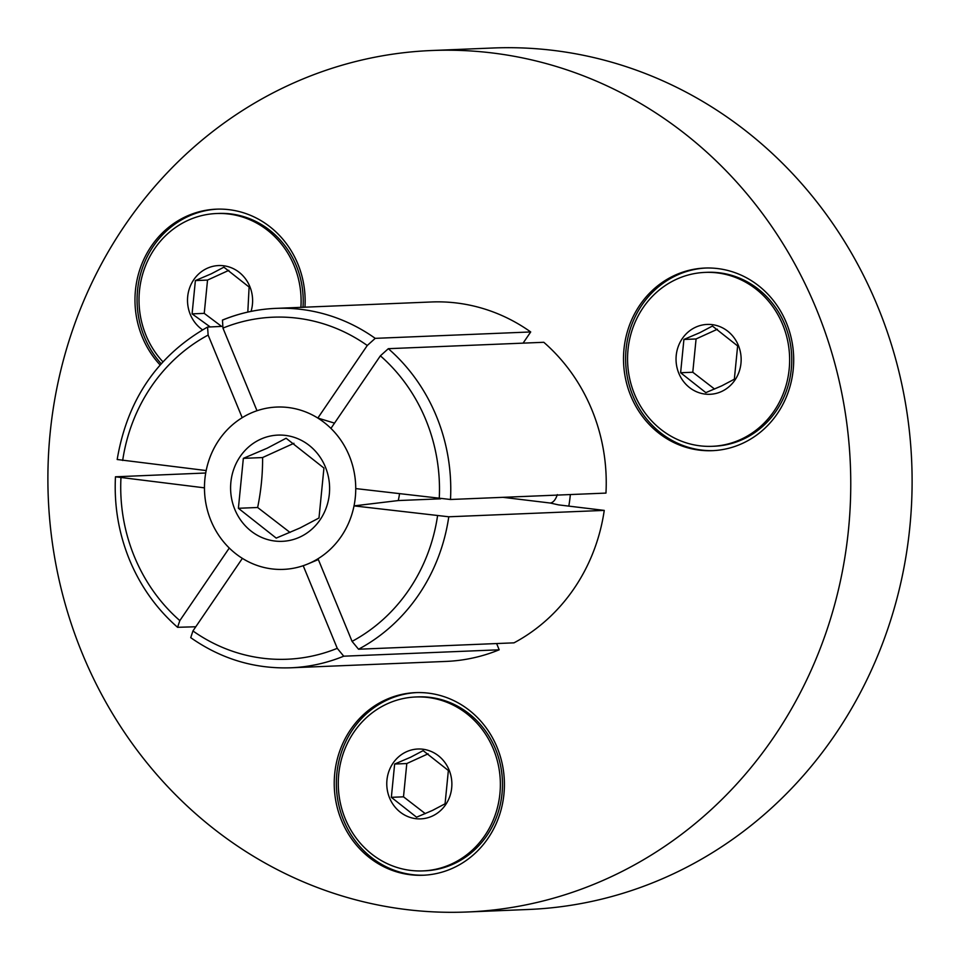 <?xml version="1.0" encoding="UTF-8"?>
<svg xmlns="http://www.w3.org/2000/svg" width="960" height="960" viewBox="0 0 960 960"><rect width="100%" height="100%" fill="white"/><g stroke="black" fill="none" stroke-linecap="round" stroke-linejoin="round"><path stroke-width="1.44" d="M557.352 494.616C555.576 499.764 553.236 502.56 550.332 503.04L558.504 504.876L604.248 510.396L448.776 516.78L354.024 505.884L398.244 500.556L440.7 498.816M431.616 50.52L492.96 48A431.1 401.376 87.6 0 1 901.452 382.56A431.1 401.376 87.6 0 1 673.488 873.768A431.1 401.376 87.6 0 1 528.384 909.48L467.04 912A431.1 401.376 -92.4 0 0 612.144 876.288A431.1 401.376 -92.4 0 0 840.108 385.092A431.1 401.376 -92.4 0 0 431.616 50.52A431.1 401.376 -92.4 0 0 286.512 86.232A431.1 401.376 -92.4 0 0 58.548 577.44A431.1 401.376 -92.4 0 0 467.04 912M388.332 348.684L380.376 355.824L330.936 428.388A81.228 75.636 87.6 0 1 355.74 488.58L450.492 499.488L605.964 493.092A179.868 167.472 -92.4 0 0 543.804 342.288L388.332 348.684A179.868 167.472 87.6 0 1 436.368 416.112A179.868 167.472 87.6 0 1 450.492 499.488M195.768 626.772L177.588 627.3L179.832 620.616L229.272 548.04A81.228 75.636 87.6 0 1 204.468 487.848L115.464 476.796L205.716 473.004M713.412 450.624A91.38 85.08 87.6 0 1 627.756 379.104A91.38 85.08 87.6 0 1 676.2 275.532A91.38 85.08 87.6 0 1 705.9 268.02M743.112 443.1A91.38 85.08 87.6 0 1 712.356 450.672A91.38 85.08 87.6 0 1 625.764 379.752A91.38 85.08 87.6 0 1 674.088 275.628A91.38 85.08 87.6 0 1 704.844 268.056A91.38 85.08 87.6 0 1 791.436 338.976A91.38 85.08 87.6 0 1 743.112 443.1M160.116 364.956A91.38 85.08 87.6 0 1 140.688 267.048A91.38 85.08 87.6 0 1 216.3 209.172A91.38 85.08 87.6 0 1 270.168 226.944A91.38 85.08 87.6 0 1 304.956 307.176M424.14 875.196A91.38 85.08 87.6 0 1 336.828 773.652A91.38 85.08 87.6 0 1 416.628 692.592M334.704 773.736A91.38 85.08 87.6 0 1 415.572 692.628A91.38 85.08 87.6 0 1 503.94 794.136A91.38 85.08 87.6 0 1 423.084 875.244A91.38 85.08 87.6 0 1 334.704 773.736M161.184 363.732A91.38 85.08 87.6 0 1 142.872 266.748A91.38 85.08 87.6 0 1 217.368 209.136M192.936 630.948L190.74 637.668C221.124 658.944 254.436 668.988 290.664 667.8L446.136 661.416A179.868 167.472 -92.4 0 0 499.2 649.8L343.728 656.196L337.26 648.336L303.204 565.704A81.228 75.636 87.6 0 1 242.376 558.372L192.936 630.948A171.168 159.36 -92.4 0 0 337.26 648.336M496.62 643.548L499.2 649.8M207.552 327.072C157.416 355.572 127.296 399.708 117.18 459.504L206.184 470.556A81.228 75.636 87.6 0 1 242.196 417.696L208.14 335.064L207.564 327.072L222.312 326.364M222.828 319.98A179.868 167.472 87.6 0 1 275.892 308.376C257.472 309.156 239.664 313.044 222.468 320.064L222.948 328.092L257.004 410.736A81.228 75.636 87.6 0 1 301.716 410.52A81.228 75.636 87.6 0 1 317.832 418.056L367.272 345.492L375.228 338.352L530.7 331.956A179.868 167.472 -92.4 0 0 431.364 301.98L275.892 308.376A179.868 167.472 87.6 0 1 375.228 338.352M530.7 331.956L523.08 343.14M334.524 423.12L317.832 418.056M354.024 505.884A81.228 75.636 87.6 0 1 318.012 558.744L352.068 641.376L358.536 649.224L514.008 642.84A179.868 167.472 -92.4 0 0 604.248 510.396M705.024 272.4L707.136 272.316A87.036 81.036 87.6 0 1 789.612 339.864A87.036 81.036 87.6 0 1 743.58 439.02A87.036 81.036 87.6 0 1 714.288 446.232L712.176 446.316A87.036 81.036 87.6 0 1 629.712 378.78A87.036 81.036 87.6 0 1 675.732 279.612A87.036 81.036 87.6 0 1 705.024 272.4A87.036 81.036 87.6 0 1 787.488 339.948A87.036 81.036 87.6 0 1 741.468 439.116A87.036 81.036 87.6 0 1 712.176 446.316M714.564 389.052L692.784 372.24L696.084 338.94L717.384 329.244M721.8 391.392A34.956 32.544 87.6 0 1 678.84 373.356A34.956 32.544 87.6 0 1 695.4 327.324A34.956 32.544 87.6 0 1 738.36 345.372A34.956 32.544 87.6 0 1 721.8 391.392M683.916 339.456L699.816 332.688L712.428 326.052L737.64 345.936L734.34 379.224L721.728 385.86L705.828 392.628L680.616 372.744L683.916 339.456L696.084 338.964M692.784 372.24L680.616 372.744M399.492 493.86A58.02 54.024 87.6 0 1 398.244 500.556M310.788 562.656A81.228 75.636 -92.4 0 0 355.584 483.504A81.228 75.636 -92.4 0 0 301.716 410.52A81.228 75.636 -92.4 0 0 249.42 413.784A81.228 75.636 -92.4 0 0 210.372 519.24A81.228 75.636 -92.4 0 0 308.028 563.88A81.228 75.636 -92.4 0 0 310.788 562.656M257.64 507.516C261.072 490.788 262.716 474.12 262.596 457.536L293.928 443.292M300.18 536.928A53.16 49.5 87.6 0 1 234.852 509.496A53.16 49.5 87.6 0 1 260.028 439.5A53.16 49.5 87.6 0 1 325.356 466.944A53.16 49.5 87.6 0 1 300.18 536.928M243.348 458.352L267.18 448.2L286.116 438.24L323.94 468.06L318.984 517.992L300.06 527.952L276.216 538.104L238.392 508.284L243.348 458.352L262.596 457.56M290.016 532.44L257.64 507.492L238.392 508.284M162.912 361.824A87.036 81.036 87.6 0 1 187.188 220.728A87.036 81.036 87.6 0 1 216.48 213.528A87.036 81.036 87.6 0 1 300.888 307.344M221.58 326.388L204.24 313.368L207.54 280.068L228.84 270.36M202.56 329.844A34.956 32.544 87.6 0 1 187.596 297.66A34.956 32.544 87.6 0 1 206.856 268.452A34.956 32.544 87.6 0 1 241.824 274.632A34.956 32.544 87.6 0 1 251.052 311.388M210.096 326.856L192.084 313.872L195.384 280.584L211.272 273.816L223.896 267.18L249.108 287.052L247.812 312.084M204.24 313.368L192.084 313.872M207.54 280.08L195.384 280.584M216.48 213.528L218.604 213.432A87.036 81.036 87.6 0 1 303 307.26M415.752 696.984L417.864 696.888A87.036 81.036 87.6 0 1 500.328 764.436A87.036 81.036 87.6 0 1 454.308 863.604A87.036 81.036 87.6 0 1 425.016 870.816L422.904 870.9A87.036 81.036 87.6 0 1 340.428 803.352A87.036 81.036 87.6 0 1 386.46 704.184A87.036 81.036 87.6 0 1 415.752 696.984A87.036 81.036 87.6 0 1 498.216 764.52A87.036 81.036 87.6 0 1 452.196 863.688A87.036 81.036 87.6 0 1 422.904 870.9M394.644 764.04L410.532 757.272L423.156 750.636L448.368 770.508L445.068 803.796L432.456 810.432L416.556 817.2L391.344 797.328L394.644 764.04L406.8 763.536L428.1 753.816M432.528 815.976A34.956 32.544 87.6 0 1 389.568 797.928A34.956 32.544 87.6 0 1 406.128 751.908A34.956 32.544 87.6 0 1 449.076 769.944A34.956 32.544 87.6 0 1 432.528 815.976M425.292 813.636L403.512 796.824L391.344 797.328M403.5 796.836L406.8 763.524M439.248 498.648A171.168 159.36 -92.4 0 0 425.796 419.724A171.168 159.36 -92.4 0 0 380.376 355.824M570.336 494.556A130.548 121.548 87.6 0 1 568.8 506.124M120.96 477.792A171.168 159.36 -92.4 0 0 134.424 556.716A171.168 159.36 -92.4 0 0 179.832 620.616M343.728 656.196A179.868 167.472 87.6 0 1 290.664 667.8M367.272 345.492A171.168 159.36 -92.4 0 0 222.948 328.092M208.14 335.064A171.168 159.36 -92.4 0 0 122.676 460.488M502.968 497.328L550.332 503.04M448.776 516.78A179.868 167.472 87.6 0 1 358.536 649.224M352.068 641.376A171.168 159.36 -92.4 0 0 437.532 515.94M177.576 627.3C156.588 608.88 140.568 586.416 129.54 559.896C118.704 533.352 114.012 505.656 115.464 476.796M318.348 559.548L308.028 563.88"/></g></svg>
